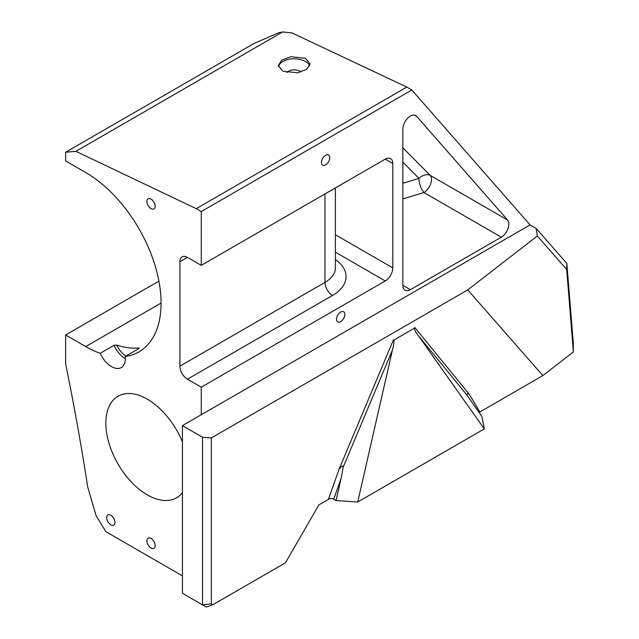 <?xml version="1.0" encoding="UTF-8"?>
<svg xmlns="http://www.w3.org/2000/svg" width="639" height="639" viewBox="0 0 639 639"><rect width="100%" height="100%" fill="white"/><g stroke="black" fill="none" stroke-linecap="round" stroke-linejoin="round"><path stroke-width="0.96" d="M340.683 321.625A5.863 3.387 -60 0 1 337.751 321.912A5.863 3.387 -60 0 1 336.849 317.216A5.863 3.387 -60 0 1 340.683 312.056A5.863 3.387 -60 0 1 343.606 311.76A5.863 3.387 -60 0 1 344.509 316.457A5.863 3.387 -60 0 1 340.683 321.625M325.61 164.854A5.863 3.387 -60 0 1 322.679 165.15A5.863 3.387 -60 0 1 321.776 160.453A5.863 3.387 -60 0 1 325.61 155.285A5.863 3.387 -60 0 1 328.542 154.997A5.863 3.387 -60 0 1 329.436 159.694A5.863 3.387 -60 0 1 325.61 164.854M182.427 492.693A58.612 33.843 60 0 1 176.604 497.781A58.612 33.843 60 0 1 147.297 494.882A58.612 33.843 60 0 1 109.005 443.226A58.612 33.843 60 0 1 117.991 396.26A58.612 33.843 60 0 1 147.297 399.159A58.612 33.843 60 0 1 182.427 441.916M110.843 515.25A5.863 3.387 60 0 1 114.669 520.418A5.863 3.387 60 0 1 113.774 525.114A5.863 3.387 60 0 1 110.843 524.819A5.863 3.387 60 0 1 107.009 519.659A5.863 3.387 60 0 1 107.911 514.962A5.863 3.387 60 0 1 110.843 515.25M151.028 538.453A5.863 3.387 60 0 1 154.862 543.621A5.863 3.387 60 0 1 153.959 548.318A5.863 3.387 60 0 1 151.028 548.022A5.863 3.387 60 0 1 147.202 542.862A5.863 3.387 60 0 1 148.104 538.166A5.863 3.387 60 0 1 151.028 538.453M151.028 199.096A5.863 3.387 60 0 1 154.862 204.264A5.863 3.387 60 0 1 153.959 208.961A5.863 3.387 60 0 1 151.028 208.665A5.863 3.387 60 0 1 147.202 203.506A5.863 3.387 60 0 1 148.104 198.809A5.863 3.387 60 0 1 151.028 199.096M278.444 66.712A15.911 9.186 180 0 1 289.155 59.267A15.911 9.186 180 0 1 305.466 61.488A15.911 9.186 180 0 1 309.707 65.881M286.911 72.574A7.995 4.617 180 0 1 299.859 71.185A7.995 4.617 180 0 1 300.985 71.999M282.957 71.248L297.614 72.774L306.744 69.292L310.123 63.948L305.466 58.253L290.809 56.735L281.679 60.218L278.292 65.561L282.957 71.248M182.427 425.622L202.523 437.228L202.523 604.877L182.427 593.272L182.427 425.622L530.074 224.912L411.828 89.987L406.803 87.088L292.055 32.956L282.646 31.95L75.881 151.323L196.245 208.657L406.803 87.088M201.269 414.751L201.269 387.178L385.269 280.952A10.655 6.15 120 0 0 392.801 267.893L392.801 163.48A10.655 6.15 120 0 0 390.597 158.6A10.655 6.15 120 0 0 385.269 159.127L201.269 265.361L201.269 211.557L411.828 89.987M416.636 116.282L507.55 220.016A10.655 6.15 120 0 1 507.941 228.73A10.655 6.15 120 0 1 501.296 237.181L410.382 289.667A10.655 6.15 -60 0 1 405.054 290.194A10.655 6.15 -60 0 1 402.85 285.313L402.85 129.102A10.655 6.15 120 0 1 407.498 118.375A10.655 6.15 120 0 1 415.709 115.523A10.655 6.15 120 0 1 416.636 116.282L414.591 115.1M324.979 193.936L324.979 282.398L179.918 366.147L179.918 261.734L187.451 257.381L201.269 265.361M201.269 387.178L187.451 379.199L332.52 295.45A46.184 26.662 0 0 0 335.387 259.562M179.918 366.147A10.655 6.15 -120 0 0 187.451 379.199M187.451 257.381A10.655 6.15 -120 0 0 182.123 256.854A10.655 6.15 -120 0 0 179.918 261.734M201.269 211.557L196.245 208.657M125.899 356.059A17.764 10.256 60 0 1 116.617 345.068L114.006 345.332L100.187 353.303A19.537 11.278 60 0 0 121.266 367.585A19.537 11.278 60 0 0 125.188 356.466A106.569 61.528 60 0 0 139.006 351.849A106.569 61.528 60 0 0 155.341 266.455A106.569 61.528 60 0 0 85.722 172.538L65.625 160.94L65.625 152.242L75.881 151.323M100.187 353.303A106.569 61.528 60 0 1 85.722 346.57L65.625 334.972L65.625 363.958A1972.218 1138.666 60 0 1 87.679 486.83L96.002 515.417L105.818 531.64L182.427 575.867M341.186 478.116L336.05 500.593L333.718 499.243L341.186 478.116L343.183 467.197C342.376 464.162 340.659 467.7 338.942 469.537L328.382 499.426L318.861 504.922L285.441 562.807L212.875 604.702L211.317 603.799L211.317 437.955L202.523 437.228M328.382 499.426C330.115 498.268 331.889 498.204 333.718 499.243M479.09 412.451L542.862 375.596L573.375 351.961L573.335 343.455L566.857 263.468L536.145 228.427L530.074 224.912M484.306 428.913L481.878 416.396L467.277 395.549C466.438 393.832 467.117 393.4 469.298 394.279L414.791 327.488L414.344 328.238C414.871 330.635 416.085 332.943 417.994 335.148L484.306 428.913L357.728 501.99L392.466 349.884C393.584 345.931 394.079 342.632 393.951 340.012L393.448 339.804L338.942 469.537M336.05 500.593L357.728 501.99M282.646 31.95L278.812 32.701L254.114 43.42L65.625 152.242M158.911 281.112L65.625 334.972M125.188 356.466L139.006 348.495L139.078 347.912A17.764 10.256 60 0 1 139.11 348.431M139.006 348.495L139.078 347.912A106.569 61.528 -120 0 1 116.617 345.068M211.317 437.955L467.756 289.898L537.335 235.991L566.697 269.49L573.375 351.961M536.145 228.427L537.335 235.991M542.862 375.596L467.756 289.898M566.697 269.49L566.857 263.468M211.317 603.799L202.523 604.877L206.293 607.05L212.875 604.702M402.85 198.953L423.929 192.515A10.655 6.15 120 0 0 430.582 184.072A10.655 6.15 120 0 0 430.183 175.35A10.655 7.372 -44.8 0 0 418.952 178.377L402.85 183.289M467.181 395.381L417.994 335.148M161.076 303.062L85.722 346.57M392.801 267.893L335.387 234.745M385.269 159.127L392.801 163.48M335.387 252.149L385.269 280.952M114.006 345.332A19.537 11.278 -120 0 0 125.308 358.639M479.857 411.971L469.298 394.279M335.387 187.93L335.387 267.893A35.52 20.512 180 0 1 324.979 282.398A10.655 6.15 -120 0 0 332.52 295.45M402.85 162.146L418.952 178.377A10.655 4.066 73 0 0 423.929 192.515L501.296 237.181M402.85 147.793L430.183 175.35L507.55 220.016M402.85 285.313L410.382 289.667M393.951 340.012L414.344 328.238M343.183 467.197L392.466 349.884"/></g></svg>
